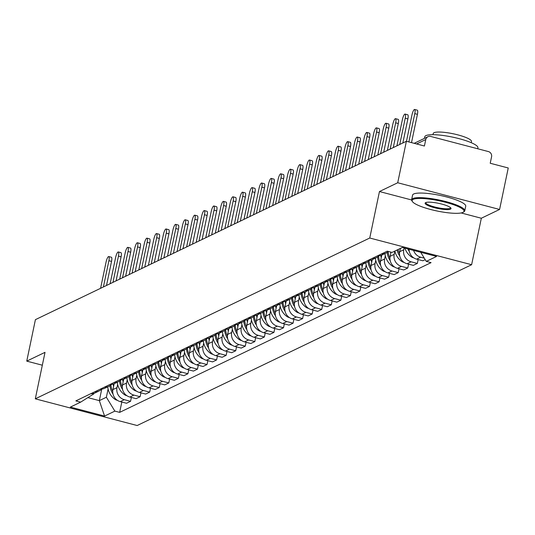 <?xml version="1.0" encoding="UTF-8"?>
<svg xmlns="http://www.w3.org/2000/svg" width="535" height="535" viewBox="0 0 535 535"><rect width="100%" height="100%" fill="white"/><g stroke="black" fill="none" stroke-linecap="round" stroke-linejoin="round"><path stroke-width="0.8" d="M499.583 209.459L397.719 182.756L406.386 141.28L35.417 319.649L26.75 361.125L45.014 352.344L35.303 398.822L137.167 425.526L471.616 264.718L481.326 218.24L499.583 209.459L508.25 167.983L490.22 163.255L491.571 156.795A4.34 4.126 64.3 0 0 488.368 151.559L430.708 136.445A4.34 4.126 64.3 0 0 425.766 139.548L416.591 143.955M397.719 182.756L379.455 191.537L369.752 238.015L35.303 398.822M406.386 141.28L424.415 146.008L425.766 139.548M26.75 361.125L42.325 365.204M114.162 383.735L112.938 389.587A9.991 9.49 64.3 0 0 120.308 401.631L126.521 403.263L130.567 401.317L124.347 399.685A9.991 9.49 -115.7 0 1 116.984 387.641L117.653 384.424M90.803 393.707A9.991 9.49 64.3 0 0 95.263 392.824L99.309 390.878A9.991 9.49 -115.7 0 1 94.849 391.76M131.376 397.431L130.567 401.317M101.831 389.072A9.991 9.49 -115.7 0 1 99.309 390.878M123.719 379.134L122.495 384.993A9.991 9.49 64.3 0 0 129.865 397.037L136.077 398.662L140.123 396.723L133.91 395.091A9.991 9.49 -115.7 0 1 126.541 383.047L127.216 379.83M100.359 389.106A9.991 9.49 64.3 0 0 104.82 388.229L108.866 386.283A9.991 9.49 -115.7 0 1 104.405 387.166M140.932 392.837L140.123 396.723M111.394 384.478A9.991 9.49 -115.7 0 1 108.866 386.283M133.282 374.54L132.058 380.398A9.991 9.49 64.3 0 0 139.428 392.443L145.64 394.068L149.68 392.122L143.467 390.496A9.991 9.49 -115.7 0 1 136.097 378.452L136.773 375.229M109.922 384.511A9.991 9.49 64.3 0 0 114.383 383.628L118.422 381.689A9.991 9.49 -115.7 0 1 113.968 382.565M150.495 388.243L149.68 392.122M120.95 379.877A9.991 9.49 -115.7 0 1 118.422 381.689M142.838 369.946L141.614 375.797A9.991 9.49 64.3 0 0 148.984 387.842L155.197 389.473L159.243 387.527L153.03 385.902A9.991 9.49 -115.7 0 1 145.66 373.858L146.329 370.635M119.479 379.917A9.991 9.49 64.3 0 0 123.939 379.034L127.985 377.088A9.991 9.49 -115.7 0 1 123.525 377.971M160.052 383.642L159.243 387.527M130.513 375.282A9.991 9.49 -115.7 0 1 127.985 377.088M152.395 365.351L151.171 371.203A9.991 9.49 64.3 0 0 158.541 383.247L164.76 384.879L168.799 382.933L162.587 381.301A9.991 9.49 -115.7 0 1 155.217 369.257L155.892 366.04M129.042 375.316A9.991 9.49 64.3 0 0 133.503 374.44L137.542 372.494A9.991 9.49 -115.7 0 1 133.081 373.377M169.615 379.047L168.799 382.933M140.07 370.688A9.991 9.49 -115.7 0 1 137.542 372.494M161.958 360.75L160.734 366.609A9.991 9.49 64.3 0 0 168.104 378.653L174.316 380.278L178.362 378.339L172.143 376.707A9.991 9.49 -115.7 0 1 164.78 364.663L165.449 361.446M138.598 370.722A9.991 9.49 64.3 0 0 143.059 369.845L147.105 367.899A9.991 9.49 -115.7 0 1 142.644 368.776M179.172 374.453L178.362 378.339M149.626 366.094A9.991 9.49 -115.7 0 1 147.105 367.899M171.514 356.156L170.29 362.014A9.991 9.49 64.3 0 0 177.66 374.059L183.873 375.684L187.919 373.738L181.706 372.113A9.991 9.49 -115.7 0 1 174.336 360.068L175.012 356.845M148.162 366.127A9.991 9.49 64.3 0 0 152.615 365.244L156.661 363.305A9.991 9.49 -115.7 0 1 152.201 364.181M188.728 369.852L187.919 373.738M159.189 361.493A9.991 9.49 -115.7 0 1 156.661 363.305M181.077 351.562L179.854 357.413A9.991 9.49 64.3 0 0 187.223 369.458L193.436 371.089L197.475 369.143L191.262 367.512A9.991 9.49 -115.7 0 1 183.893 355.474L184.568 352.251M157.718 361.533A9.991 9.49 64.3 0 0 162.179 360.65L166.224 358.704A9.991 9.49 -115.7 0 1 161.764 359.587M198.291 365.258L197.475 369.143M168.746 356.898A9.991 9.49 -115.7 0 1 166.224 358.704M190.634 346.968L189.41 352.819A9.991 9.49 64.3 0 0 196.78 364.863L202.992 366.495L207.038 364.549L200.826 362.917A9.991 9.49 -115.7 0 1 193.456 350.873L194.125 347.656M167.274 356.932A9.991 9.49 64.3 0 0 171.735 356.056L175.781 354.11A9.991 9.49 -115.7 0 1 171.32 354.993M207.847 360.664L207.038 364.549M178.309 352.304A9.991 9.49 -115.7 0 1 175.781 354.11M200.19 342.367L198.966 348.225A9.991 9.49 64.3 0 0 206.336 360.269L212.555 361.894L216.595 359.948L210.382 358.323A9.991 9.49 -115.7 0 1 203.012 346.279L203.688 343.055M176.838 352.338A9.991 9.49 64.3 0 0 181.298 351.462L185.337 349.515A9.991 9.49 -115.7 0 1 180.883 350.392M217.411 356.069L216.595 359.948M187.865 347.71A9.991 9.49 -115.7 0 1 185.337 349.515M209.753 337.772L208.53 343.624A9.991 9.49 64.3 0 0 215.899 355.668L222.112 357.3L226.158 355.354L219.945 353.729A9.991 9.49 -115.7 0 1 212.576 341.684L213.244 338.461M186.394 347.743A9.991 9.49 64.3 0 0 190.855 346.861L194.9 344.914A9.991 9.49 -115.7 0 1 190.44 345.797M226.967 351.468L226.158 355.354M197.422 343.109A9.991 9.49 -115.7 0 1 194.9 344.914M219.31 333.178L218.086 339.029A9.991 9.49 64.3 0 0 225.456 351.074L231.668 352.705L235.714 350.759L229.502 349.128A9.991 9.49 -115.7 0 1 222.132 337.083L222.807 333.867M195.957 343.149A9.991 9.49 64.3 0 0 200.411 342.266L204.457 340.32A9.991 9.49 -115.7 0 1 199.996 341.203M236.523 346.874L235.714 350.759M206.985 338.515A9.991 9.49 -115.7 0 1 204.457 340.32M228.873 328.577L227.649 334.435A9.991 9.49 64.3 0 0 235.019 346.479L241.232 348.104L245.277 346.165L239.058 344.533A9.991 9.49 -115.7 0 1 231.688 332.489L232.364 329.272M205.514 338.548A9.991 9.49 64.3 0 0 209.974 337.672L214.02 335.726A9.991 9.49 -115.7 0 1 209.559 336.602M246.087 342.28L245.277 346.165M216.541 333.92A9.991 9.49 -115.7 0 1 214.02 335.726M238.429 323.983L237.206 329.841A9.991 9.49 64.3 0 0 244.575 341.885L250.788 343.51L254.834 341.564L248.621 339.939A9.991 9.49 -115.7 0 1 241.252 327.895L241.92 324.671M215.07 333.954A9.991 9.49 64.3 0 0 219.531 333.071L223.576 331.132A9.991 9.49 -115.7 0 1 219.116 332.008M255.643 337.685L254.834 341.564M226.104 329.319A9.991 9.49 -115.7 0 1 223.576 331.132M247.986 319.388L246.769 325.24A9.991 9.49 64.3 0 0 254.132 337.284L260.351 338.916L264.39 336.97L258.178 335.345A9.991 9.49 -115.7 0 1 250.808 323.3L251.483 320.077M224.633 329.359A9.991 9.49 64.3 0 0 229.094 328.477L233.133 326.531A9.991 9.49 -115.7 0 1 228.679 327.413M265.206 333.084L264.39 336.97M235.661 324.725A9.991 9.49 -115.7 0 1 233.133 326.531M257.549 314.794L256.325 320.646A9.991 9.49 64.3 0 0 263.695 332.69L269.907 334.322L273.953 332.375L267.741 330.744A9.991 9.49 -115.7 0 1 260.371 318.7L261.04 315.483M234.19 324.758A9.991 9.49 64.3 0 0 238.65 323.882L242.696 321.936A9.991 9.49 -115.7 0 1 238.236 322.819M274.763 328.49L273.953 332.375M245.224 320.131A9.991 9.49 -115.7 0 1 242.696 321.936M267.105 310.193L265.882 316.051A9.991 9.49 64.3 0 0 273.251 328.095L279.464 329.721L283.51 327.781L277.297 326.149A9.991 9.49 -115.7 0 1 269.928 314.105L270.603 310.888M243.753 320.164A9.991 9.49 64.3 0 0 248.207 319.288L252.252 317.342A9.991 9.49 -115.7 0 1 247.792 318.218M284.319 323.896L283.51 327.781M254.78 315.536A9.991 9.49 -115.7 0 1 252.252 317.342M276.669 305.599L275.445 311.457A9.991 9.49 64.3 0 0 282.814 323.494L289.027 325.126L293.073 323.18L286.854 321.555A9.991 9.49 -115.7 0 1 279.491 309.511L280.159 306.287M253.309 315.57A9.991 9.49 64.3 0 0 257.77 314.687L261.816 312.748A9.991 9.49 -115.7 0 1 257.355 313.624M293.882 319.295L293.073 323.18M264.337 310.935A9.991 9.49 -115.7 0 1 261.816 312.748M286.225 301.004L285.001 306.856A9.991 9.49 64.3 0 0 292.371 318.9L298.584 320.532L302.629 318.586L296.417 316.954A9.991 9.49 -115.7 0 1 289.047 304.917L289.723 301.693M262.866 310.975A9.991 9.49 64.3 0 0 267.326 310.093L271.372 308.147A9.991 9.49 -115.7 0 1 266.911 309.029M303.439 314.7L302.629 318.586M273.9 306.341A9.991 9.49 -115.7 0 1 271.372 308.147M295.781 296.41L294.564 302.262A9.991 9.49 64.3 0 0 301.927 314.306L308.147 315.931L312.186 313.991L305.973 312.36A9.991 9.49 -115.7 0 1 298.604 300.316L299.279 297.099M272.429 306.374A9.991 9.49 64.3 0 0 276.889 305.498L280.928 303.552A9.991 9.49 -115.7 0 1 276.475 304.435M313.002 310.106L312.186 313.991M283.456 301.747A9.991 9.49 -115.7 0 1 280.928 303.552M305.345 291.809L304.121 297.667A9.991 9.49 64.3 0 0 311.49 309.712L317.703 311.337L321.749 309.39L315.536 307.765A9.991 9.49 -115.7 0 1 308.167 295.721L308.835 292.498M281.985 301.78A9.991 9.49 64.3 0 0 286.446 300.897L290.492 298.958A9.991 9.49 -115.7 0 1 286.031 299.834M322.558 305.512L321.749 309.39M293.019 297.152A9.991 9.49 -115.7 0 1 290.492 298.958M314.901 287.215L313.677 293.066A9.991 9.49 64.3 0 0 321.047 305.111L327.26 306.742L331.305 304.796L325.093 303.171A9.991 9.49 -115.7 0 1 317.723 291.127L318.399 287.904M291.548 297.186A9.991 9.49 64.3 0 0 296.002 296.303L300.048 294.357A9.991 9.49 -115.7 0 1 295.587 295.24M332.121 300.911L331.305 304.796M302.576 292.551A9.991 9.49 -115.7 0 1 300.048 294.357M324.464 282.62L323.24 288.472A9.991 9.49 64.3 0 0 330.61 300.516L336.823 302.148L340.869 300.202L334.649 298.57A9.991 9.49 -115.7 0 1 327.286 286.526L327.955 283.309M301.105 292.591A9.991 9.49 64.3 0 0 305.565 291.709L309.611 289.763A9.991 9.49 -115.7 0 1 305.151 290.645M341.678 296.316L340.869 300.202M312.132 287.957A9.991 9.49 -115.7 0 1 309.611 289.763M334.021 278.019L332.797 283.878A9.991 9.49 64.3 0 0 340.166 295.922L346.379 297.547L350.425 295.608L344.212 293.976A9.991 9.49 -115.7 0 1 336.843 281.932L337.518 278.715M310.661 287.99A9.991 9.49 64.3 0 0 315.122 287.114L319.168 285.168A9.991 9.49 -115.7 0 1 314.707 286.044M351.234 291.722L350.425 295.608M321.695 283.363A9.991 9.49 -115.7 0 1 319.168 285.168M343.584 273.425L342.36 279.283A9.991 9.49 64.3 0 0 349.723 291.328L355.942 292.953L359.981 291.007L353.769 289.382A9.991 9.49 -115.7 0 1 346.399 277.337L347.075 274.114M320.224 283.396A9.991 9.49 64.3 0 0 324.685 282.513L328.724 280.574A9.991 9.49 -115.7 0 1 324.27 281.45M360.797 287.121L359.981 291.007M331.252 278.762A9.991 9.49 -115.7 0 1 328.724 280.574M353.14 268.831L351.916 274.682A9.991 9.49 64.3 0 0 359.286 286.727L365.499 288.358L369.545 286.412L363.332 284.787A9.991 9.49 -115.7 0 1 355.962 272.743L356.631 269.52M329.781 278.802A9.991 9.49 64.3 0 0 334.241 277.919L338.287 275.973A9.991 9.49 -115.7 0 1 333.827 276.856M370.354 282.527L369.545 286.412M340.815 274.167A9.991 9.49 -115.7 0 1 338.287 275.973M362.697 264.236L361.473 270.088A9.991 9.49 64.3 0 0 368.842 282.132L375.055 283.764L379.101 281.818L372.888 280.186A9.991 9.49 -115.7 0 1 365.519 268.142L366.194 264.925M339.344 274.201A9.991 9.49 64.3 0 0 343.804 273.325L347.844 271.379A9.991 9.49 -115.7 0 1 343.383 272.262M379.917 277.933L379.101 281.818M350.371 269.573A9.991 9.49 -115.7 0 1 347.844 271.379M372.26 259.635L371.036 265.494A9.991 9.49 64.3 0 0 378.406 277.538L384.618 279.163L388.664 277.224L382.445 275.592A9.991 9.49 -115.7 0 1 375.082 263.548L375.751 260.324M348.9 269.607A9.991 9.49 64.3 0 0 353.361 268.73L357.407 266.784A9.991 9.49 -115.7 0 1 352.946 267.661M389.473 273.338L388.664 277.224M359.928 264.979A9.991 9.49 -115.7 0 1 357.407 266.784M381.816 255.041L380.592 260.899A9.991 9.49 64.3 0 0 387.962 272.937L394.175 274.569L398.221 272.623L392.008 270.998A9.991 9.49 -115.7 0 1 384.638 258.953L385.314 255.73M358.463 265.012A9.991 9.49 64.3 0 0 362.917 264.129L366.963 262.19A9.991 9.49 -115.7 0 1 362.503 263.066M399.03 268.737L398.221 272.623M369.491 260.378A9.991 9.49 -115.7 0 1 366.963 262.19M391.018 252.152L390.155 256.298A9.991 9.49 64.3 0 0 397.525 268.343L403.738 269.974L407.777 268.028L401.564 266.397A9.991 9.49 -115.7 0 1 394.195 254.352L394.87 251.136M368.02 260.418A9.991 9.49 64.3 0 0 372.48 259.535L376.52 257.589A9.991 9.49 -115.7 0 1 372.066 258.472M408.593 264.143L407.777 268.028M379.047 255.784A9.991 9.49 -115.7 0 1 376.52 257.589M400.401 248.4L399.712 251.704A9.991 9.49 64.3 0 0 407.082 263.748L413.294 265.373L417.34 263.434L411.127 261.802A9.991 9.49 -115.7 0 1 403.758 249.758L404.139 247.939M377.576 255.817A9.991 9.49 64.3 0 0 382.037 254.941L386.083 252.995A9.991 9.49 -115.7 0 1 381.622 253.878M418.149 259.549L417.34 263.434M388.343 251.45A9.991 9.49 -115.7 0 1 386.083 252.995M409.061 249.23A9.991 9.49 64.3 0 0 416.638 259.154L422.857 260.779L425.211 259.649M387.139 251.223A9.991 9.49 64.3 0 0 387.541 251.236M424.295 258.151L420.684 257.208A9.991 9.49 -115.7 0 1 413.615 250.42M101.724 389.186L99.329 400.628L106.378 397.244L108.097 389.019M93.866 393.359L93.745 393.934L80.638 402.146L70.346 407.095L104.572 416.069L99.329 400.628L87.86 397.625M106.378 397.244L114.864 411.121L119.653 412.371L431.063 262.645L426.275 261.388L436.573 256.439L402.34 247.471L392.048 252.42L387.26 251.162L75.85 400.889L80.638 402.146M114.864 411.121L104.572 416.069M471.616 264.718L369.752 238.015M481.326 218.24L461.137 212.95M411.602 199.963L379.455 191.537M121.819 402.026L119.653 412.371M426.275 261.388L420.704 252.279M108.745 256.553L111.394 257.248A4.996 1.217 104.7 0 1 111.534 261.401L108.886 260.705A4.996 1.217 -75.3 0 0 108.745 256.553A4.996 1.217 -75.3 0 0 106.07 262.063L100.587 288.311M109.969 385.655A16.505 15.675 64.3 0 0 112.992 393.967M117.319 400.28A5.484 5.21 -115.7 0 1 114.998 399.311L114.751 399.13A16.505 15.675 -115.7 0 1 107.742 386.825M103.402 286.961L108.886 260.705M112.731 391.406A16.505 15.675 -115.7 0 1 110.926 384.912M113.581 386.524A16.505 15.675 -115.7 0 1 113.186 384.103M106.505 285.469L111.534 261.401M118.302 251.958L120.95 252.654A4.996 1.217 104.7 0 1 121.097 256.807L118.449 256.111A4.996 1.217 -75.3 0 0 118.302 251.958A4.996 1.217 -75.3 0 0 115.627 257.469L110.143 283.717M119.526 381.06A16.505 15.675 64.3 0 0 122.548 389.373M126.875 395.686A5.484 5.21 -115.7 0 1 124.555 394.716L124.307 394.536A16.505 15.675 -115.7 0 1 117.299 382.231M112.965 282.366L118.449 256.111M122.288 386.812A16.505 15.675 -115.7 0 1 120.489 380.318M123.137 381.93A16.505 15.675 -115.7 0 1 122.742 379.509M116.068 280.868L121.097 256.807M127.865 247.364L130.513 248.059A4.996 1.217 104.7 0 1 130.654 252.212L128.005 251.517A4.996 1.217 -75.3 0 0 127.865 247.364A4.996 1.217 -75.3 0 0 125.183 252.868L119.7 279.123M129.089 376.459A16.505 15.675 64.3 0 0 132.112 384.779M136.438 391.085A5.484 5.21 -115.7 0 1 134.118 390.122L133.87 389.941A16.505 15.675 -115.7 0 1 126.862 377.63M122.522 277.765L128.005 251.517M131.844 382.217A16.505 15.675 -115.7 0 1 130.045 375.724M132.693 377.329A16.505 15.675 -115.7 0 1 132.305 374.915M125.625 276.274L130.654 252.212M137.421 242.763L140.07 243.458A4.996 1.217 104.7 0 1 140.21 247.611L137.562 246.923A4.996 1.217 -75.3 0 0 137.421 242.763A4.996 1.217 -75.3 0 0 134.746 248.273L129.263 274.529M138.645 371.865A16.505 15.675 64.3 0 0 141.668 380.184M145.995 386.491A5.484 5.21 -115.7 0 1 143.674 385.528L143.427 385.347A16.505 15.675 -115.7 0 1 136.418 373.035M132.078 273.171L137.562 246.923M141.407 377.616A16.505 15.675 -115.7 0 1 139.608 371.13M142.256 372.734A16.505 15.675 -115.7 0 1 141.862 370.314M135.188 271.68L140.21 247.611M146.978 238.169L149.626 238.864A4.996 1.217 104.7 0 1 149.773 243.017L147.125 242.322A4.996 1.217 -75.3 0 0 146.978 238.169A4.996 1.217 -75.3 0 0 144.303 243.679L138.819 269.928M148.208 367.271A16.505 15.675 64.3 0 0 151.231 375.583M155.558 381.896A5.484 5.21 -115.7 0 1 153.237 380.927L152.983 380.746A16.505 15.675 -115.7 0 1 145.975 368.441M141.641 268.577L147.125 242.322M150.964 373.022A16.505 15.675 -115.7 0 1 149.165 366.529M151.813 368.14A16.505 15.675 -115.7 0 1 151.425 365.719M144.744 267.079L149.773 243.017M156.541 233.574L159.189 234.27A4.996 1.217 104.7 0 1 159.33 238.423L156.681 237.727A4.996 1.217 -75.3 0 0 156.541 233.574A4.996 1.217 -75.3 0 0 153.866 239.085L148.382 265.333M157.765 362.67A16.505 15.675 64.3 0 0 160.788 370.989M165.114 377.302A5.484 5.21 -115.7 0 1 162.794 376.332L162.546 376.152A16.505 15.675 -115.7 0 1 155.538 363.84M151.198 263.976L156.681 237.727M160.527 368.428A16.505 15.675 -115.7 0 1 158.721 361.934M161.376 363.539A16.505 15.675 -115.7 0 1 160.981 361.125M154.307 262.484L159.33 238.423M462.922 212.402A26.496 5.21 -168.2 0 0 463.256 212.214A26.496 5.21 -168.2 0 0 444.926 202.13A26.496 5.21 -168.2 0 0 413.207 199.368A26.496 5.21 -168.2 0 0 412.445 201.601A26.496 5.21 -168.2 0 0 436.366 210.85A26.496 5.21 -168.2 0 0 462.922 212.402M412.445 201.601L411.943 200.872A27.145 5.337 11.8 0 1 411.622 199.709A27.145 5.337 11.8 0 1 412.732 198.585A27.145 5.337 11.8 0 1 442.606 200.772A27.145 5.337 11.8 0 1 464.768 210.81A27.145 5.337 11.8 0 1 464.005 211.746L463.256 212.214M450.497 209.145A13.248 2.608 11.8 0 1 434.634 207.761A13.248 2.608 11.8 0 1 425.472 202.718A13.248 2.608 11.8 0 1 425.639 202.631A13.248 2.608 11.8 0 1 438.914 203.4A13.248 2.608 11.8 0 1 450.878 208.028A13.248 2.608 11.8 0 1 450.497 209.145M425.94 202.504A12.593 2.474 -168.2 0 0 425.867 202.685A12.593 2.474 -168.2 0 0 436.152 207.346A12.593 2.474 -168.2 0 0 450.015 208.356A12.593 2.474 -168.2 0 0 450.523 207.834A12.593 2.474 -168.2 0 0 450.53 207.64M424.436 138.398L424.777 136.766A27.145 5.337 11.8 0 1 425.88 135.643A27.145 5.337 11.8 0 1 455.753 137.829A27.145 5.337 11.8 0 1 477.915 147.867L477.728 148.77M432.976 134.693L433.216 133.529A19.541 3.845 11.8 0 1 434.012 132.72A19.541 3.845 11.8 0 1 455.526 134.292A19.541 3.845 11.8 0 1 471.475 141.521L471.235 142.691M411.622 199.709L412.585 195.121A27.145 5.337 11.8 0 1 413.689 193.998A27.145 5.337 11.8 0 1 443.562 196.184A27.145 5.337 11.8 0 1 465.724 206.229L464.768 210.81M166.097 228.98L168.746 229.669A4.996 1.217 104.7 0 1 168.893 233.828L166.245 233.133A4.996 1.217 -75.3 0 0 166.097 228.98A4.996 1.217 -75.3 0 0 163.422 234.484L157.939 260.739M167.321 358.076A16.505 15.675 64.3 0 0 170.344 366.395M174.677 372.701A5.484 5.21 -115.7 0 1 172.35 371.738L172.103 371.558A16.505 15.675 -115.7 0 1 165.094 359.246M160.761 259.381L166.245 233.133M170.083 363.833A16.505 15.675 -115.7 0 1 168.284 357.34M170.932 358.945A16.505 15.675 -115.7 0 1 170.538 356.531M163.864 257.89L168.893 233.828M175.661 224.379L178.309 225.075A4.996 1.217 104.7 0 1 178.449 229.227L175.801 228.532A4.996 1.217 -75.3 0 0 175.661 224.379A4.996 1.217 -75.3 0 0 172.986 229.889L167.495 256.145M176.884 353.481A16.505 15.675 64.3 0 0 179.907 361.794M184.234 368.107A5.484 5.21 -115.7 0 1 181.913 367.137L181.666 366.957A16.505 15.675 -115.7 0 1 174.657 354.651M170.317 254.787L175.801 228.532M179.64 359.232A16.505 15.675 -115.7 0 1 177.841 352.746M180.489 354.351A16.505 15.675 -115.7 0 1 180.101 351.93M173.42 253.296L178.449 229.227M185.217 219.785L187.865 220.48A4.996 1.217 104.7 0 1 188.006 224.633L185.357 223.938A4.996 1.217 -75.3 0 0 185.217 219.785A4.996 1.217 -75.3 0 0 182.542 225.295L177.058 251.544M186.441 348.887A16.505 15.675 64.3 0 0 189.464 357.199M193.79 363.512A5.484 5.21 -115.7 0 1 191.47 362.543L191.222 362.362A16.505 15.675 -115.7 0 1 184.214 350.057M179.874 250.193L185.357 223.938M189.203 354.638A16.505 15.675 -115.7 0 1 187.404 348.145M190.052 349.756A16.505 15.675 -115.7 0 1 189.657 347.335M182.983 248.695L188.006 224.633M194.773 215.19L197.428 215.886A4.996 1.217 104.7 0 1 197.569 220.039L194.921 219.343A4.996 1.217 -75.3 0 0 194.773 215.19A4.996 1.217 -75.3 0 0 192.098 220.701L186.615 246.949M196.004 344.286A16.505 15.675 64.3 0 0 199.027 352.605M203.353 358.918A5.484 5.21 -115.7 0 1 201.033 357.948L200.779 357.768A16.505 15.675 -115.7 0 1 193.777 345.456M189.437 245.592L194.921 219.343M198.759 350.044A16.505 15.675 -115.7 0 1 196.96 343.55M199.608 345.155A16.505 15.675 -115.7 0 1 199.221 342.741M192.54 244.1L197.569 220.039M204.337 210.596L206.985 211.285A4.996 1.217 104.7 0 1 207.125 215.438L204.477 214.749A4.996 1.217 -75.3 0 0 204.337 210.596A4.996 1.217 -75.3 0 0 201.662 216.1L196.178 242.355M205.56 339.692A16.505 15.675 64.3 0 0 208.583 348.011M212.91 354.317A5.484 5.21 -115.7 0 1 210.589 353.354L210.342 353.174A16.505 15.675 -115.7 0 1 203.333 340.862M198.993 240.997L204.477 214.749M208.322 345.443A16.505 15.675 -115.7 0 1 206.517 338.956M209.172 340.561A16.505 15.675 -115.7 0 1 208.777 338.14M202.103 239.506L207.125 215.438M213.893 205.995L216.541 206.691A4.996 1.217 104.7 0 1 216.688 210.843L214.04 210.148A4.996 1.217 -75.3 0 0 213.893 205.995A4.996 1.217 -75.3 0 0 211.218 211.506L205.734 237.754M215.117 335.097A16.505 15.675 64.3 0 0 218.14 343.41M222.473 349.723A5.484 5.21 -115.7 0 1 220.146 348.753L219.898 348.573A16.505 15.675 -115.7 0 1 212.89 336.268M208.556 236.403L214.04 210.148M217.879 340.849A16.505 15.675 -115.7 0 1 216.08 334.355M218.728 335.967A16.505 15.675 -115.7 0 1 218.34 333.546M211.659 234.912L216.688 210.843M223.456 201.401L226.104 202.096A4.996 1.217 104.7 0 1 226.245 206.249L223.597 205.554A4.996 1.217 -75.3 0 0 223.456 201.401A4.996 1.217 -75.3 0 0 220.781 206.911L215.297 233.16M224.68 330.503A16.505 15.675 64.3 0 0 227.703 338.815M232.029 345.129A5.484 5.21 -115.7 0 1 229.709 344.159L229.462 343.978A16.505 15.675 -115.7 0 1 222.453 331.673M218.113 231.809L223.597 205.554M227.435 336.254A16.505 15.675 -115.7 0 1 225.636 329.761M228.284 331.366A16.505 15.675 -115.7 0 1 227.897 328.951M221.216 230.311L226.245 206.249M233.013 196.806L235.661 197.495A4.996 1.217 104.7 0 1 235.808 201.655L233.153 200.959A4.996 1.217 -75.3 0 0 233.013 196.806A4.996 1.217 -75.3 0 0 230.338 202.31L224.854 228.565M234.236 325.902A16.505 15.675 64.3 0 0 237.259 334.221M241.586 340.527A5.484 5.21 -115.7 0 1 239.265 339.564L239.018 339.384A16.505 15.675 -115.7 0 1 232.009 327.072M227.669 227.208L233.153 200.959M236.998 331.66A16.505 15.675 -115.7 0 1 235.199 325.166M237.848 326.771A16.505 15.675 -115.7 0 1 237.453 324.357M230.779 225.716L235.808 201.655M242.576 192.205L245.224 192.901A4.996 1.217 104.7 0 1 245.364 197.054L242.716 196.365A4.996 1.217 -75.3 0 0 242.576 192.205A4.996 1.217 -75.3 0 0 239.894 197.716L234.41 223.971M243.799 321.308A16.505 15.675 64.3 0 0 246.822 329.627M251.149 335.933A5.484 5.21 -115.7 0 1 248.828 334.97L248.574 334.783A16.505 15.675 -115.7 0 1 241.573 322.478M237.232 222.613L242.716 196.365M246.555 327.059A16.505 15.675 -115.7 0 1 244.756 320.572M247.404 322.177A16.505 15.675 -115.7 0 1 247.016 319.756M240.335 221.122L245.364 197.054M252.132 187.611L254.78 188.307A4.996 1.217 104.7 0 1 254.921 192.46L252.273 191.764A4.996 1.217 -75.3 0 0 252.132 187.611A4.996 1.217 -75.3 0 0 249.457 193.122L243.973 219.37M253.356 316.713A16.505 15.675 64.3 0 0 256.379 325.026M260.705 331.339A5.484 5.21 -115.7 0 1 258.385 330.369L258.137 330.189A16.505 15.675 -115.7 0 1 251.129 317.884M246.789 218.019L252.273 191.764M256.118 322.465A16.505 15.675 -115.7 0 1 254.312 315.971M256.967 317.583A16.505 15.675 -115.7 0 1 256.573 315.162M249.898 216.521L254.921 192.46M261.689 183.017L264.337 183.712A4.996 1.217 104.7 0 1 264.484 187.865L261.836 187.17A4.996 1.217 -75.3 0 0 261.689 183.017A4.996 1.217 -75.3 0 0 259.014 188.527L253.53 214.776M262.919 312.112A16.505 15.675 64.3 0 0 265.935 320.432M270.269 326.745A5.484 5.21 -115.7 0 1 267.948 325.775L267.694 325.594A16.505 15.675 -115.7 0 1 260.685 313.283M256.352 213.418L261.836 187.17M265.674 317.87A16.505 15.675 -115.7 0 1 263.875 311.377M266.524 312.982A16.505 15.675 -115.7 0 1 266.136 310.567M259.455 211.927L264.484 187.865M271.252 178.422L273.9 179.111A4.996 1.217 104.7 0 1 274.04 183.271L271.392 182.575A4.996 1.217 -75.3 0 0 271.252 178.422A4.996 1.217 -75.3 0 0 268.577 183.926L263.093 210.181M272.475 307.518A16.505 15.675 64.3 0 0 275.498 315.837M279.825 322.144A5.484 5.21 -115.7 0 1 277.504 321.181L277.257 321A16.505 15.675 -115.7 0 1 270.249 308.688M265.908 208.824L271.392 182.575M275.237 313.276A16.505 15.675 -115.7 0 1 273.432 306.782M276.087 308.387A16.505 15.675 -115.7 0 1 275.692 305.966M269.011 207.333L274.04 183.271M280.808 173.821L283.456 174.517A4.996 1.217 104.7 0 1 283.603 178.67L280.955 177.974A4.996 1.217 -75.3 0 0 280.808 173.821A4.996 1.217 -75.3 0 0 278.133 179.332L272.649 205.587M282.032 302.924A16.505 15.675 64.3 0 0 285.055 311.236M289.382 317.549A5.484 5.21 -115.7 0 1 287.061 316.58L286.813 316.399A16.505 15.675 -115.7 0 1 279.805 304.094M275.465 204.23L280.955 177.974M284.794 308.675A16.505 15.675 -115.7 0 1 282.995 302.188M285.643 303.793A16.505 15.675 -115.7 0 1 285.249 301.372M278.575 202.738L283.603 178.67M290.371 169.227L293.019 169.923A4.996 1.217 104.7 0 1 293.16 174.076L290.512 173.38A4.996 1.217 -75.3 0 0 290.371 169.227A4.996 1.217 -75.3 0 0 287.69 174.738L282.206 200.986M291.595 298.329A16.505 15.675 64.3 0 0 294.618 306.642M298.945 312.955A5.484 5.21 -115.7 0 1 296.624 311.985L296.37 311.805A16.505 15.675 -115.7 0 1 289.368 299.5M285.028 199.635L290.512 173.38M294.35 304.081A16.505 15.675 -115.7 0 1 292.551 297.587M295.2 299.199A16.505 15.675 -115.7 0 1 294.812 296.778M288.131 198.137L293.16 174.076M299.928 164.633L302.576 165.328A4.996 1.217 104.7 0 1 302.716 169.481L300.068 168.786A4.996 1.217 -75.3 0 0 299.928 164.633A4.996 1.217 -75.3 0 0 297.253 170.143L291.769 196.392M301.151 293.728A16.505 15.675 64.3 0 0 304.174 302.048M308.501 308.354A5.484 5.21 -115.7 0 1 306.18 307.391L305.933 307.21A16.505 15.675 -115.7 0 1 298.925 294.899M294.584 195.034L300.068 168.786M303.913 299.486A16.505 15.675 -115.7 0 1 302.114 292.993M304.763 294.598A16.505 15.675 -115.7 0 1 304.368 292.184M297.694 193.543L302.716 169.481M309.484 160.032L312.132 160.727A4.996 1.217 104.7 0 1 312.279 164.88L309.631 164.191A4.996 1.217 -75.3 0 0 309.484 160.032A4.996 1.217 -75.3 0 0 306.809 165.542L301.325 191.797M310.715 289.134A16.505 15.675 64.3 0 0 313.731 297.453M318.064 303.76A5.484 5.21 -115.7 0 1 315.744 302.797L315.489 302.616A16.505 15.675 -115.7 0 1 308.481 290.304M304.147 190.44L309.631 164.191M313.47 294.885A16.505 15.675 -115.7 0 1 311.671 288.398M314.319 290.003A16.505 15.675 -115.7 0 1 313.931 287.583M307.25 188.949L312.279 164.88M319.047 155.438L321.695 156.133A4.996 1.217 104.7 0 1 321.836 160.286L319.188 159.59A4.996 1.217 -75.3 0 0 319.047 155.438A4.996 1.217 -75.3 0 0 316.372 160.948L310.888 187.196M320.271 284.54A16.505 15.675 64.3 0 0 323.294 292.852M327.621 299.165A5.484 5.21 -115.7 0 1 325.3 298.196L325.053 298.015A16.505 15.675 -115.7 0 1 318.044 285.71M313.704 185.846L319.188 159.59M323.033 290.291A16.505 15.675 -115.7 0 1 321.227 283.797M323.882 285.409A16.505 15.675 -115.7 0 1 323.488 282.988M316.807 184.348L321.836 160.286M328.604 150.843L331.252 151.539A4.996 1.217 104.7 0 1 331.399 155.692L328.751 154.996A4.996 1.217 -75.3 0 0 328.604 150.843A4.996 1.217 -75.3 0 0 325.929 156.354L320.445 182.602M329.827 279.939A16.505 15.675 64.3 0 0 332.85 288.258M337.177 294.571A5.484 5.21 -115.7 0 1 334.856 293.601L334.609 293.421A16.505 15.675 -115.7 0 1 327.601 281.109M323.26 181.245L328.751 154.996M332.589 285.697A16.505 15.675 -115.7 0 1 330.79 279.203M333.439 280.808A16.505 15.675 -115.7 0 1 333.044 278.394M326.37 179.753L331.399 155.692M338.167 146.249L340.815 146.938A4.996 1.217 104.7 0 1 340.955 151.097L338.307 150.402A4.996 1.217 -75.3 0 0 338.167 146.249A4.996 1.217 -75.3 0 0 335.485 151.753L330.001 178.008M339.391 275.344A16.505 15.675 64.3 0 0 342.413 283.664M346.74 289.97A5.484 5.21 -115.7 0 1 344.42 289.007L344.165 288.826A16.505 15.675 -115.7 0 1 337.164 276.515M332.823 176.65L338.307 150.402M342.146 281.102A16.505 15.675 -115.7 0 1 340.347 274.609M342.995 276.214A16.505 15.675 -115.7 0 1 342.607 273.8M335.926 175.159L340.955 151.097M347.723 141.648L350.371 142.343A4.996 1.217 104.7 0 1 350.512 146.496L347.864 145.808A4.996 1.217 -75.3 0 0 347.723 141.648A4.996 1.217 -75.3 0 0 345.048 147.158L339.564 173.414M348.947 270.75A16.505 15.675 64.3 0 0 351.97 279.063M356.297 285.376A5.484 5.21 -115.7 0 1 353.976 284.413L353.729 284.225A16.505 15.675 -115.7 0 1 346.72 271.92M342.38 172.056L347.864 145.808M351.709 276.501A16.505 15.675 -115.7 0 1 349.91 270.014M352.558 271.62A16.505 15.675 -115.7 0 1 352.164 269.199M345.49 170.565L350.512 146.496M357.28 137.054L359.928 137.749A4.996 1.217 104.7 0 1 360.075 141.902L357.427 141.207A4.996 1.217 -75.3 0 0 357.28 137.054A4.996 1.217 -75.3 0 0 354.605 142.564L349.121 168.813M358.51 266.156A16.505 15.675 64.3 0 0 361.533 274.468M365.86 280.781A5.484 5.21 -115.7 0 1 363.539 279.812L363.285 279.631A16.505 15.675 -115.7 0 1 356.277 267.326M351.943 167.462L357.427 141.207M361.265 271.907A16.505 15.675 -115.7 0 1 359.466 265.413M362.115 267.025A16.505 15.675 -115.7 0 1 361.727 264.604M355.046 165.964L360.075 141.902M366.843 132.459L369.491 133.155A4.996 1.217 104.7 0 1 369.632 137.308L366.983 136.612A4.996 1.217 -75.3 0 0 366.843 132.459A4.996 1.217 -75.3 0 0 364.168 137.97L358.684 164.218M368.067 261.555A16.505 15.675 64.3 0 0 371.089 269.874M375.416 276.187A5.484 5.21 -115.7 0 1 373.096 275.217L372.848 275.037A16.505 15.675 -115.7 0 1 365.84 262.725M361.499 162.861L366.983 136.612M370.829 267.313A16.505 15.675 -115.7 0 1 369.023 260.819M371.678 262.424A16.505 15.675 -115.7 0 1 371.283 260.01M364.603 161.369L369.632 137.308M376.399 127.865L379.047 128.554A4.996 1.217 104.7 0 1 379.195 132.707L376.546 132.018A4.996 1.217 -75.3 0 0 376.399 127.865A4.996 1.217 -75.3 0 0 373.724 133.369L368.24 159.624M377.623 256.96A16.505 15.675 64.3 0 0 380.646 265.28M384.973 271.586A5.484 5.21 -115.7 0 1 382.652 270.623L382.405 270.442A16.505 15.675 -115.7 0 1 375.396 258.131M371.063 158.266L376.546 132.018M380.385 262.712A16.505 15.675 -115.7 0 1 378.586 256.225M381.234 257.83A16.505 15.675 -115.7 0 1 380.84 255.409M374.166 156.775L379.195 132.707M385.962 123.264L388.611 123.96A4.996 1.217 104.7 0 1 388.751 128.112L386.103 127.417A4.996 1.217 -75.3 0 0 385.962 123.264A4.996 1.217 -75.3 0 0 383.287 128.774L377.797 155.023M387.186 252.366A16.505 15.675 64.3 0 0 390.209 260.679M394.536 266.992A5.484 5.21 -115.7 0 1 392.215 266.022L391.968 265.841A16.505 15.675 -115.7 0 1 384.959 253.536M380.619 153.672L386.103 127.417M389.941 258.117A16.505 15.675 -115.7 0 1 388.142 251.624M390.791 253.236A16.505 15.675 -115.7 0 1 390.557 252.025M383.722 152.181L388.751 128.112M395.519 118.67L398.167 119.365A4.996 1.217 104.7 0 1 398.308 123.518L395.659 122.823A4.996 1.217 -75.3 0 0 395.519 118.67A4.996 1.217 -75.3 0 0 392.844 124.18L387.36 150.429M397.09 249.992A16.505 15.675 64.3 0 0 399.765 256.084M404.092 262.397A5.484 5.21 -115.7 0 1 401.772 261.428L401.524 261.247A16.505 15.675 -115.7 0 1 394.857 251.069M390.175 149.078L395.659 122.823M399.505 253.523A16.505 15.675 -115.7 0 1 398.073 249.524M393.285 147.58L398.308 123.518M405.075 114.075L407.723 114.771A4.996 1.217 104.7 0 1 407.871 118.924L405.222 118.228A4.996 1.217 -75.3 0 0 405.075 114.075A4.996 1.217 -75.3 0 0 402.4 119.586L396.916 145.834M407.844 248.909A16.505 15.675 64.3 0 0 409.329 251.49M413.655 257.796A5.484 5.21 -115.7 0 1 411.335 256.833L411.081 256.653A16.505 15.675 -115.7 0 1 404.875 248.133M399.739 144.477L405.222 118.228M402.842 142.985L407.871 118.924M414.638 109.474L417.287 110.17A4.996 1.217 104.7 0 1 417.427 114.323L414.779 113.634A4.996 1.217 -75.3 0 0 414.638 109.474A4.996 1.217 -75.3 0 0 411.963 114.985L406.466 141.307M408.867 141.935L414.779 113.634M411.515 142.631L417.427 114.323M403.758 249.758L399.712 251.704M394.195 254.352L390.155 256.298M384.638 258.953L380.592 260.899M375.082 263.548L371.036 265.494M365.519 268.142L361.473 270.088M355.962 272.743L351.916 274.682M346.399 277.337L342.36 279.283M336.843 281.932L332.797 283.878M327.286 286.526L323.24 288.472M317.723 291.127L313.677 293.066M308.167 295.721L304.121 297.667M298.604 300.316L294.564 302.262M289.047 304.917L285.001 306.856M279.491 309.511L275.445 311.457M269.928 314.105L265.882 316.051M260.371 318.7L256.325 320.646M250.808 323.3L246.769 325.24M241.252 327.895L237.206 329.841M231.688 332.489L227.649 334.435M222.132 337.083L218.086 339.029M212.576 341.684L208.53 343.624M203.012 346.279L198.966 348.225M193.456 350.873L189.41 352.819M183.893 355.474L179.854 357.413M174.336 360.068L170.29 362.014M164.78 364.663L160.734 366.609M155.217 369.257L151.171 371.203M145.66 373.858L141.614 375.797M136.097 378.452L132.058 380.398M126.541 383.047L122.495 384.993M116.984 387.641L112.938 389.587M411.127 261.802L407.082 263.748M401.564 266.397L397.525 268.343M392.008 270.998L387.962 272.937M382.445 275.592L378.406 277.538M372.888 280.186L368.842 282.132M363.332 284.787L359.286 286.727M353.769 289.382L349.723 291.328M344.212 293.976L340.166 295.922M334.649 298.57L330.61 300.516M325.093 303.171L321.047 305.111M315.536 307.765L311.49 309.712M305.973 312.36L301.927 314.306M296.417 316.954L292.371 318.9M286.854 321.555L282.814 323.494M277.297 326.149L273.251 328.095M267.741 330.744L263.695 332.69M258.178 335.345L254.132 337.284M248.621 339.939L244.575 341.885M239.058 344.533L235.019 346.479M229.502 349.128L225.456 351.074M219.945 353.729L215.899 355.668M210.382 358.323L206.336 360.269M200.826 362.917L196.78 364.863M191.262 367.512L187.223 369.458M181.706 372.113L177.66 374.059M172.143 376.707L168.104 378.653M162.587 381.301L158.541 383.247M153.03 385.902L148.984 387.842M143.467 390.496L139.428 392.443M133.91 395.091L129.865 397.037M124.347 399.685L120.308 401.631M420.684 257.208L416.638 259.154M115.533 398.756L114.751 399.13M115.727 398.963L114.998 399.311M125.09 394.161L124.307 394.536M125.29 394.369L124.555 394.716M134.653 389.56L133.87 389.941M134.847 389.768L134.118 390.122M144.209 384.966L143.427 385.347M144.41 385.173L143.674 385.528M153.772 380.372L152.983 380.746M153.966 380.579L153.237 380.927M163.329 375.777L162.546 376.152M163.523 375.978L162.794 376.332M172.885 371.176L172.103 371.558M173.086 371.384L172.35 371.738M182.448 366.582L181.666 366.957M182.642 366.789L181.913 367.137M192.005 361.988L191.222 362.362M192.205 362.195L191.47 362.543M201.568 357.393L200.779 357.768M201.762 357.594L201.033 357.948M211.124 352.792L210.342 353.174M211.318 353L210.589 353.354M220.681 348.198L219.898 348.573M220.881 348.405L220.146 348.753M230.244 343.604L229.462 343.978M230.438 343.811L229.709 344.159M239.8 339.003L239.018 339.384M240.001 339.21L239.265 339.564M249.363 334.408L248.574 334.783M249.557 334.616L248.828 334.97M258.92 329.814L258.137 330.189M259.114 330.021L258.385 330.369M268.476 325.22L267.694 325.594M268.677 325.42L267.948 325.775M278.039 320.619L277.257 321M278.233 320.826L277.504 321.181M287.596 316.024L286.813 316.399M287.797 316.232L287.061 316.58M297.159 311.43L296.37 311.805M297.353 311.637L296.624 311.985M306.715 306.836L305.933 307.21M306.916 307.036L306.18 307.391M316.272 302.235L315.489 302.616M316.473 302.442L315.744 302.797M325.835 297.641L325.053 298.015M326.029 297.848L325.3 298.196M335.391 293.046L334.609 293.421M335.592 293.247L334.856 293.601M344.955 288.445L344.165 288.826M345.149 288.653L344.42 289.007M354.511 283.851L353.729 284.225M354.712 284.058L353.976 284.413M364.067 279.257L363.285 279.631M364.268 279.464L363.539 279.812M373.631 274.662L372.848 275.037M373.825 274.863L373.096 275.217M383.187 270.061L382.405 270.442M383.388 270.269L382.652 270.623M392.75 265.467L391.968 265.841M392.944 265.674L392.215 266.022M402.307 260.873L401.524 261.247M402.507 261.08L401.772 261.428M411.87 256.272L411.081 256.653M412.064 256.479L411.335 256.833M414.177 143.326L427.953 136.699"/></g></svg>
